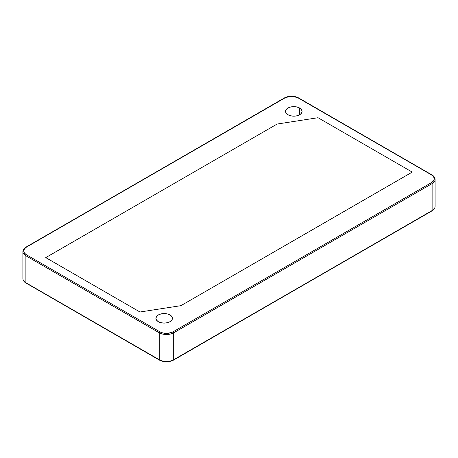 <?xml version="1.0" encoding="UTF-8"?>
<svg xmlns="http://www.w3.org/2000/svg" width="458" height="458" viewBox="0 0 458 458"><rect width="100%" height="100%" fill="white"/><g stroke="black" fill="none" stroke-linecap="round" stroke-linejoin="round"><path stroke-width="0.69" d="M170.01 314.955L170.01 321.693L167.33 322.724L164.176 323.085L161.016 322.724L158.342 321.693A8.25 4.763 180 0 1 155.926 318.321A8.25 4.763 180 0 1 161.016 313.925A8.25 4.763 180 0 1 170.01 314.955L171.796 316.501L172.426 318.321L171.796 320.148L170.01 321.693L170.01 314.955A8.25 4.763 180 0 1 172.426 318.321A8.25 4.763 180 0 1 167.33 322.724A8.25 4.763 180 0 1 158.342 321.693L156.55 320.148L155.926 318.321L156.55 316.501L158.342 314.955L161.016 313.925L164.176 313.558L167.33 313.925L170.01 314.955M299.658 108.031L299.658 114.769L296.984 115.8L293.824 116.16L290.67 115.8L287.99 114.769A8.25 4.763 180 0 1 285.574 111.397A8.25 4.763 180 0 1 290.67 107A8.25 4.763 180 0 1 299.658 108.031L301.45 109.577L302.074 111.397L301.45 113.223L299.658 114.769L299.658 108.031A8.25 4.763 180 0 1 302.074 111.397A8.25 4.763 180 0 1 296.984 115.8A8.25 4.763 180 0 1 287.99 114.769L286.204 113.223L285.574 111.397L286.204 109.577L287.99 108.031L290.67 107L293.824 106.634L296.984 107L299.658 108.031M26.054 247.091C24.016 248.288 22.963 249.799 22.9 251.619A10.185 5.88 0 0 0 25.883 255.782L159.275 332.794L159.275 359.742L25.883 282.729L25.883 255.782A10.185 5.88 180 0 1 22.9 251.619A10.185 5.88 180 0 1 25.883 247.463A0.813 0.469 60 0 1 26.054 247.091A0.813 0.469 60 0 1 26.461 247.131L24.429 248.889L23.713 250.955L24.429 253.028L26.461 254.78L159.853 331.798L162.893 332.972L168.309 333.275L173.107 331.798L431.539 182.593L433.571 180.836L434.287 178.763L433.571 176.696L431.539 174.939L298.147 97.926L293.349 96.443L289.691 96.443L284.893 97.926L26.461 247.131L284.893 97.926A9.372 5.41 180 0 1 298.147 97.926A0.813 0.469 -60 0 1 298.553 97.886A0.813 0.469 120 0 0 298.147 97.926L431.539 174.939A0.813 0.469 -60 0 1 431.946 174.899A0.813 0.469 -60 0 1 432.117 175.271A10.185 5.88 180 0 1 435.1 179.433A10.185 5.88 180 0 1 432.117 183.589L432.117 210.537L173.685 359.742L173.685 332.794L432.117 183.589L432.117 210.537A10.185 5.88 0 0 0 435.1 206.381A10.185 5.88 180 0 1 432.117 210.537L173.685 359.742L173.685 332.794A10.185 5.88 180 0 1 159.275 332.794L159.275 359.742A10.185 5.88 0 0 0 173.685 359.742A10.185 5.88 180 0 1 159.275 359.742A0.813 0.469 120 0 0 159.447 360.114A0.813 0.469 -60 0 1 159.275 359.742L25.883 282.729L25.883 255.782A0.813 0.469 -60 0 1 26.461 254.78A9.372 5.41 180 0 1 26.461 247.131A0.813 0.469 -120 0 0 26.054 247.091L284.487 97.886A0.813 0.469 60 0 1 284.893 97.926A0.813 0.469 -120 0 0 284.487 97.886C289.175 95.642 293.864 95.642 298.553 97.886L431.946 174.899A0.813 0.469 120 0 0 431.539 174.939A9.372 5.41 180 0 1 431.539 182.593A0.813 0.469 60 0 1 432.117 183.589A10.185 5.88 0 0 0 435.1 179.433L435.1 206.381C435.037 208.201 433.984 209.712 431.946 210.909A0.813 0.469 -120 0 0 432.117 210.537A0.813 0.469 60 0 1 431.946 210.909A0.813 0.469 60 0 1 431.539 210.869M139.976 312.001L45.766 257.608L277.096 124.049L318.024 117.717L412.234 172.111L180.904 305.669L139.976 312.001L45.766 257.608L277.096 124.049L45.766 257.608L277.096 124.049L318.024 117.717L277.096 124.049L318.024 117.717L412.234 172.111L318.024 117.717L412.234 172.111L180.904 305.669L139.976 312.001M159.853 360.074L162.893 361.248L166.483 361.66L170.067 361.248L173.107 360.074A0.813 0.469 60 0 0 173.513 360.114A0.813 0.469 -120 0 0 173.685 359.742A0.813 0.469 60 0 1 173.513 360.114C168.825 362.358 164.136 362.358 159.447 360.114A0.813 0.469 -60 0 0 159.853 360.074M26.461 283.061A0.813 0.469 -60 0 1 26.054 283.101C24.016 281.905 22.963 280.393 22.9 278.567A10.185 5.88 0 0 0 25.883 282.729A0.813 0.469 120 0 0 26.054 283.101A0.813 0.469 -60 0 1 25.883 282.729A10.185 5.88 180 0 1 22.9 278.567L22.9 251.619M159.853 331.798L26.461 254.78A0.813 0.469 120 0 0 25.883 255.782L159.275 332.794A0.813 0.469 -60 0 1 159.853 331.798A0.813 0.469 120 0 0 159.275 332.794A10.185 5.88 0 0 0 173.685 332.794L432.117 183.589A0.813 0.469 -120 0 0 431.539 182.593L173.107 331.798A0.813 0.469 60 0 1 173.685 332.794A0.813 0.469 -120 0 0 173.107 331.798A9.372 5.41 180 0 1 159.853 331.798M26.054 283.101L159.447 360.114M431.946 210.909L173.513 360.114M431.946 174.899C433.984 176.095 435.037 177.607 435.1 179.433"/></g></svg>
